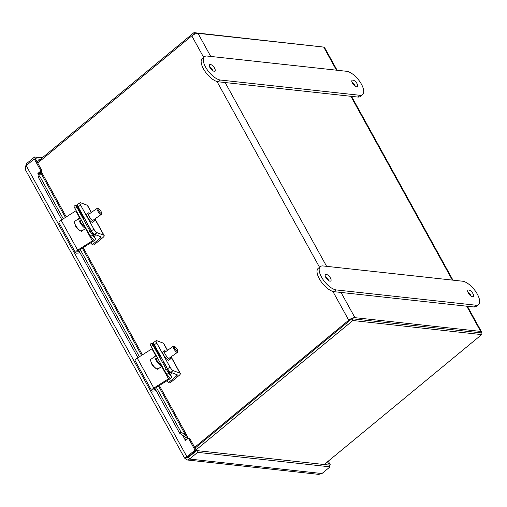 <?xml version="1.0" encoding="UTF-8"?>
<svg xmlns="http://www.w3.org/2000/svg" width="507" height="507" viewBox="0 0 507 507"><rect width="100%" height="100%" fill="white"/><g stroke="black" fill="none" stroke-linecap="round" stroke-linejoin="round"><path stroke-width="0.76" d="M349.963 320.329L195.075 448.118L351.883 318.745L352.866 320.519L481.65 334.607L324.176 464.532M479.622 332.915A2.757 1.001 -28.9 0 0 479.134 332.662L353.423 318.909M481.029 333.486A4.937 1.794 151.1 0 0 481.53 331.863A4.937 1.794 151.1 0 0 480.649 331.413L354.938 317.661A4.937 1.794 151.1 0 0 348.746 320.196L194.65 447.339M37.695 163.02L191.792 35.877A4.937 1.794 -28.9 0 1 197.983 33.342L323.694 47.088A4.937 1.794 -28.9 0 1 324.575 47.544L337.111 70.258M196.057 449.893L352.866 320.519M193.072 453.537L192.33 453.454M351.883 318.745L480.668 332.833L481.65 334.607M322.883 46.999L193.947 32.644L37.144 162.025M194.739 34.083L193.947 32.644M187.356 459.995L318.611 474.356L321.958 473.538L330.063 466.846L197.629 452.358L189.523 459.05L187.356 459.995L185.175 458.005L184.618 458.132L25.363 169.649L26.193 165.631L34.299 158.938L35.515 159.071L42.138 171.068L41.327 171.734M25.35 167.221L26.472 163.679L34.577 156.993L42.227 157.829M185.777 457.51L185.175 458.005C184.054 458.296 184.637 457.891 186.918 456.788L195.03 450.096L188.408 438.105L185.499 440.501A0.463 0.38 96.2 0 1 185.087 439.753L182.621 435.285M321.958 473.538L189.523 459.05L188.541 457.276L187.59 457.827L186.81 457.156M328.276 461.155L330.342 464.9L329.417 465.667M27.125 164.864L26.472 163.679M186.234 457.13L185.575 457.606L188.135 456.921L186.918 456.788L26.193 165.631M39.02 175.149L38.431 174.085A0.463 0.38 96.2 0 1 38.019 173.331L40.921 170.935L34.299 158.938M197.629 452.358L196.653 450.584L329.087 465.071L330.063 466.846M196.653 450.584L188.541 457.276M330.342 464.9L328.796 465.039M327.49 461.801L329.132 464.767M35.224 159.04L35.56 158.767L34.577 156.993M35.56 158.767L40.44 159.299M188.135 456.921L196.241 450.229L195.03 450.096M184.339 436.476L179.649 433.232L180.936 431.97L185.619 435.215L184.339 436.476L185.892 438.162A2.757 1.001 -28.9 0 1 185.961 438.251A2.757 1.001 -28.9 0 1 185.087 439.753L186.253 439.88M38.431 174.085A2.757 1.001 151.1 0 0 39.343 172.893M39.356 173.838L40.642 172.583L41.086 171.366L39.235 172.494L39.356 173.838L38.437 177.418L61.797 219.734M196.241 450.229L189.618 438.232L188.408 438.105M40.921 170.935L42.138 171.068M158.501 386.087L185.619 435.215L187.742 437.034L185.892 438.162M179.649 433.232L154.889 388.375M137.942 357.676L78.743 250.433M41.086 171.366A4.937 1.794 -28.9 0 1 41.213 171.531L66.265 216.907M186.88 439.36A4.937 1.794 151.1 0 0 187.869 437.199A4.937 1.794 151.1 0 0 187.742 437.034M65.409 217.452L40.642 172.583L39.717 176.163L38.437 177.418M180.936 431.97L156.352 387.443M139.406 356.744L80.207 249.507M63.261 218.809L39.717 176.163M188.718 457.13A8.518 3.638 -129.5 0 1 188.249 456.826M170.802 372.36L173.217 370.642L179.96 373.158A3.707 1.35 -28.9 0 1 180.302 373.431A3.707 1.35 -28.9 0 1 179.123 375.446L170.073 382.912L168.349 382.722L176.677 375.852A1.851 0.672 151.1 0 0 177.266 374.844A1.851 0.672 151.1 0 0 177.095 374.711L170.802 372.36A3.676 1.02 -125.4 0 1 167.57 368.773L154.324 344.779A3.676 1.02 -125.4 0 1 153.773 342.371L156.194 340.653A3.676 1.02 -125.4 0 1 156.663 340.653L163.406 343.169A3.707 1.35 -28.9 0 1 163.748 343.442L167.557 350.35M173.217 370.642A3.676 1.02 -125.4 0 1 169.991 367.055L156.745 343.062A3.676 1.02 -125.4 0 1 156.194 340.653M170.289 357.422A5.057 1.401 -125.4 0 1 170.301 359.108A5.057 1.401 -125.4 0 1 166.233 355.794A5.057 1.401 -125.4 0 1 164.452 350.857A5.057 1.401 -125.4 0 1 165.098 350.857A5.057 1.401 -125.4 0 1 166.036 351.427M170.301 359.108L168.85 360.141A5.057 1.401 -125.4 0 1 164.781 356.827A5.057 1.401 -125.4 0 1 162.994 351.89L164.452 350.857M171.499 372.62A1.616 1.337 96.2 0 1 170.232 374.103M168.97 371.821A1.616 1.337 96.2 0 1 169.363 371.238A1.616 1.337 -83.8 0 0 168.989 371.859M167.177 380.599L168.349 382.722M159.901 354.881L160.117 355.268M170.156 371.77L169.921 373.082L171.353 372.563M94.651 234.418L97.071 232.7L103.815 235.223A3.707 1.35 -28.9 0 1 104.15 235.489A3.707 1.35 -28.9 0 1 102.978 237.504L93.928 244.976L92.204 244.786L100.532 237.916A1.851 0.672 151.1 0 0 101.121 236.908A1.851 0.672 151.1 0 0 100.95 236.769L94.651 234.418A3.676 1.02 -125.4 0 1 91.425 230.831L78.179 206.843A3.676 1.02 -125.4 0 1 77.628 204.435L80.049 202.718A3.676 1.02 -125.4 0 1 80.518 202.718L87.261 205.234A3.707 1.35 -28.9 0 1 87.597 205.5L91.412 212.408M97.071 232.7A3.676 1.02 -125.4 0 1 93.846 229.113L80.6 205.126A3.676 1.02 -125.4 0 1 80.049 202.718M94.144 219.487A5.057 1.401 -125.4 0 1 94.156 221.172A5.057 1.401 -125.4 0 1 90.088 217.858A5.057 1.401 -125.4 0 1 88.3 212.921A5.057 1.401 -125.4 0 1 88.953 212.921A5.057 1.401 -125.4 0 1 89.891 213.491M94.156 221.172L92.705 222.199A5.057 1.401 -125.4 0 1 88.636 218.885A5.057 1.401 -125.4 0 1 86.849 213.948L88.3 212.921M95.354 234.678A1.616 1.337 96.2 0 1 94.08 236.167M92.825 233.885A1.616 1.337 96.2 0 1 93.218 233.302A1.616 1.337 -83.8 0 0 92.844 233.923M91.032 242.663L92.204 244.786M83.756 216.945L83.972 217.326M94.004 233.835L93.776 235.14L95.208 234.627M155.985 390.358L155.484 390.872L152.88 391.1A3.707 1.35 -28.9 0 1 151.732 390.758A3.707 1.35 -28.9 0 1 153.811 388.089L168.501 378.805L161.663 366.422M156.105 356.345L151.948 348.816L137.258 358.107A3.707 1.35 151.1 0 0 135.179 360.769L151.732 390.758M151.948 348.816A1.851 0.672 151.1 0 0 152.315 348.556M166.854 374.331L168.749 373.215L166.214 369.178L164.312 370.3L166.854 374.331L169.509 377.43A1.851 0.672 -28.9 0 1 169.541 377.468A1.851 0.672 -28.9 0 1 168.501 378.805M168.749 373.215L171.486 376.403A3.707 1.35 -28.9 0 1 171.543 376.486A3.707 1.35 -28.9 0 1 169.465 379.154L155.015 388.286A1.851 0.672 151.1 0 0 153.976 389.623A1.851 0.672 151.1 0 0 154.553 389.794L155.617 389.699M164.312 370.3L151.073 346.306L152.968 345.191L151.992 343.055L154.933 346.414A3.707 1.35 -28.9 0 1 154.99 346.496A3.707 1.35 -28.9 0 1 155.028 346.592M151.073 346.306L150.091 344.171L151.992 343.055M160.206 357.771L154.413 346.883L159.813 355.844M152.968 345.191L166.214 369.178M157.316 357.619L156.511 358.183A3.676 1.02 54.6 0 0 157.069 360.597A3.676 1.02 54.6 0 0 160.77 364.184L160.89 364.096M177.748 351.078L177.627 352.029A3.676 1.02 -125.4 0 1 177.475 352.327A3.676 1.02 -125.4 0 1 177.006 352.327A3.676 1.02 -125.4 0 1 173.774 348.74A3.676 1.02 -125.4 0 1 173.223 346.325A3.676 1.02 -125.4 0 1 173.552 346.287L174.49 346.484A2.941 0.818 -125.4 0 1 176.588 348.448A2.941 0.818 -125.4 0 1 177.748 351.078A2.941 0.818 -125.4 0 1 177.247 351.313A2.941 0.818 -125.4 0 1 174.731 348.562A2.941 0.818 -125.4 0 1 174.49 346.484M156.872 356.82A6.021 1.667 54.6 0 0 155.155 356.269A6.021 1.667 54.6 0 0 156.061 360.217A6.021 1.667 54.6 0 0 162.025 366.149L157.804 369.159A6.021 1.667 54.6 0 1 157.455 369.254L156.644 368.811M155.155 356.269L150.833 359.336A6.021 1.667 54.6 0 0 150.592 360.268A6.021 1.667 54.6 0 0 151.739 363.285A6.021 1.667 54.6 0 0 156.511 368.9L157.975 367.867A6.021 1.667 54.6 0 0 158.919 368.215L157.455 369.254M151.574 363.804L152.309 365.122L156.511 368.9M79.84 252.423L79.339 252.936L76.734 253.158A3.707 1.35 -28.9 0 1 75.587 252.816A3.707 1.35 -28.9 0 1 77.666 250.154L92.356 240.863L85.518 228.48M79.96 218.409L75.803 210.874L61.113 220.165A3.707 1.35 151.1 0 0 59.034 222.833L75.587 252.816M75.803 210.874A1.851 0.672 151.1 0 0 76.17 210.62M90.709 236.389L92.604 235.273L90.062 231.243L88.167 232.358L90.709 236.389L93.364 239.488A1.851 0.672 -28.9 0 1 93.396 239.532A1.851 0.672 -28.9 0 1 92.356 240.863M92.604 235.273L95.341 238.461A3.707 1.35 -28.9 0 1 95.398 238.55A3.707 1.35 -28.9 0 1 93.32 241.212L78.87 250.35A1.851 0.672 151.1 0 0 77.831 251.681A1.851 0.672 151.1 0 0 78.408 251.852L79.472 251.757M88.167 232.358L74.922 208.371L76.823 207.255L75.841 205.12L78.788 208.478A3.707 1.35 -28.9 0 1 78.845 208.561A3.707 1.35 -28.9 0 1 78.883 208.656M74.922 208.371L73.946 206.235L75.841 205.12M84.061 219.829L78.262 208.947L83.668 217.902M76.823 207.255L90.062 231.243M81.164 219.677L80.366 220.247A3.676 1.02 54.6 0 0 80.917 222.655A3.676 1.02 54.6 0 0 84.618 226.242L84.745 226.154M101.603 213.136L101.482 214.087A3.676 1.02 -125.4 0 1 101.33 214.385A3.676 1.02 -125.4 0 1 100.861 214.385A3.676 1.02 -125.4 0 1 97.629 210.798A3.676 1.02 -125.4 0 1 97.078 208.39A3.676 1.02 -125.4 0 1 97.407 208.345L98.339 208.548A2.941 0.818 -125.4 0 1 100.443 210.506A2.941 0.818 -125.4 0 1 101.603 213.136A2.941 0.818 -125.4 0 1 101.102 213.377A2.941 0.818 -125.4 0 1 98.586 210.62A2.941 0.818 -125.4 0 1 98.339 208.548M80.727 218.885A6.021 1.667 54.6 0 0 79.01 218.333A6.021 1.667 54.6 0 0 79.916 222.281A6.021 1.667 54.6 0 0 85.879 228.213L81.659 231.224A6.021 1.667 54.6 0 1 81.31 231.319L80.499 230.869M79.01 218.333L74.687 221.401A6.021 1.667 54.6 0 0 74.447 222.326A6.021 1.667 54.6 0 0 75.594 225.349A6.021 1.667 54.6 0 0 80.366 230.964L81.83 229.925A6.021 1.667 54.6 0 0 82.774 230.279L81.31 231.319M75.429 225.869L76.164 227.187L80.366 230.964M471.206 296.227A4.138 1.768 50.5 0 0 467.929 292.254M328.713 280.644A4.138 1.768 50.5 0 0 325.437 276.67M478.456 304.536L476.32 306.298A14.709 6.287 -129.5 0 1 473.582 306.95L334.17 291.696A14.709 6.287 -129.5 0 1 320.88 281.29A14.709 6.287 -129.5 0 1 318.187 268.361L320.323 266.6A14.709 6.287 -129.5 0 1 323.06 265.947L462.473 281.201A14.709 6.287 -129.5 0 1 475.762 291.607A14.709 6.287 -129.5 0 1 478.456 304.536A14.709 6.287 -129.5 0 1 475.718 305.189L336.299 289.941A14.709 6.287 -129.5 0 1 323.016 279.528A14.709 6.287 -129.5 0 1 320.323 266.6M468.772 289.991A4.138 1.768 -129.5 0 1 472.511 292.919A4.138 1.768 -129.5 0 1 473.265 296.551A4.138 1.768 -129.5 0 1 469.273 294.485A4.138 1.768 -129.5 0 1 467.999 290.169A4.138 1.768 -129.5 0 1 468.772 289.991M326.28 274.401A4.138 1.768 -129.5 0 1 330.019 277.329A4.138 1.768 -129.5 0 1 330.773 280.967A4.138 1.768 -129.5 0 1 326.781 278.901A4.138 1.768 -129.5 0 1 325.513 274.585A4.138 1.768 -129.5 0 1 326.28 274.401M355.331 86.323A4.138 1.768 50.5 0 0 352.054 82.349M212.839 70.733A4.138 1.768 50.5 0 0 209.562 66.759M362.581 94.632L360.445 96.393A14.709 6.287 -129.5 0 1 357.708 97.04L218.295 81.792A14.709 6.287 -129.5 0 1 205.005 71.379A14.709 6.287 -129.5 0 1 202.312 58.451L204.448 56.695A14.709 6.287 -129.5 0 1 207.186 56.043L346.598 71.291A14.709 6.287 -129.5 0 1 359.888 81.703A14.709 6.287 -129.5 0 1 362.581 94.632A14.709 6.287 -129.5 0 1 359.843 95.284L220.425 80.03A14.709 6.287 -129.5 0 1 207.141 69.624A14.709 6.287 -129.5 0 1 204.448 56.695M352.897 80.081A4.138 1.768 -129.5 0 1 356.636 83.009A4.138 1.768 -129.5 0 1 357.391 86.646A4.138 1.768 -129.5 0 1 353.398 84.58A4.138 1.768 -129.5 0 1 352.124 80.264A4.138 1.768 -129.5 0 1 352.897 80.081M210.405 64.497A4.138 1.768 -129.5 0 1 214.144 67.425A4.138 1.768 -129.5 0 1 214.898 71.056A4.138 1.768 -129.5 0 1 210.906 68.99A4.138 1.768 -129.5 0 1 209.638 64.681A4.138 1.768 -129.5 0 1 210.405 64.497M191.792 35.877L203.649 57.354M216.99 81.519L319.524 267.259M332.865 291.43L348.746 320.196M354.938 317.661L341.021 292.45M326.609 266.333L225.146 82.54M210.735 56.429L197.983 33.342M323.694 47.088L336.445 70.181M350.857 96.292L452.32 280.086M466.732 306.196L480.649 331.413M39.058 173.445L38.019 173.331M82.356 248.145L141.554 355.388M190.727 455.47A9.772 4.176 -129.5 0 1 190.277 455.147M167.57 368.773L169.991 367.055M156.745 343.062L154.324 344.779M176.677 375.852L175.771 374.217M179.96 373.158L170.998 356.922M167.418 350.445L163.406 343.169M91.425 230.831L93.846 229.113M80.6 205.126L78.179 206.843M100.532 237.916L99.626 236.275M103.815 235.223L94.847 218.986M91.273 212.509L87.261 205.234M137.258 358.107L153.811 388.089M154.141 389.046L154.553 389.794M154.933 346.414L160.047 355.68M171.543 376.486L163.628 362.15L171.486 376.403M157.335 351.357L156.828 351.655M61.113 220.165L77.666 250.154M77.989 251.104L78.408 251.852M78.788 208.478L83.896 217.737L78.845 208.561M95.398 238.55L87.483 224.214L95.341 238.461M81.19 213.415L80.683 213.713M336.299 289.941L334.17 291.696M473.582 306.95L475.718 305.189M220.425 80.03L218.295 81.792M357.708 97.04L359.843 95.284M481.53 331.863L467.403 306.272M452.985 280.162L351.528 96.368M83.205 247.606L142.41 354.849M159.356 385.548L187.869 437.199M188.686 457.156L188.224 456.845M180.302 373.431L171.132 356.827M104.15 235.489L94.986 218.885M160.054 355.673L154.99 346.496M162.696 362.816L163.837 362.004M168.717 358.538L177.475 352.327M159.331 356.187L160.256 355.527M164.464 352.542L173.223 346.325M150.592 360.268L151.542 363.741M86.551 224.874L87.692 224.069M92.572 220.602L101.33 214.385M83.186 218.244L84.111 217.585M88.319 214.6L97.078 208.39M74.447 222.326L75.397 225.805"/></g></svg>
